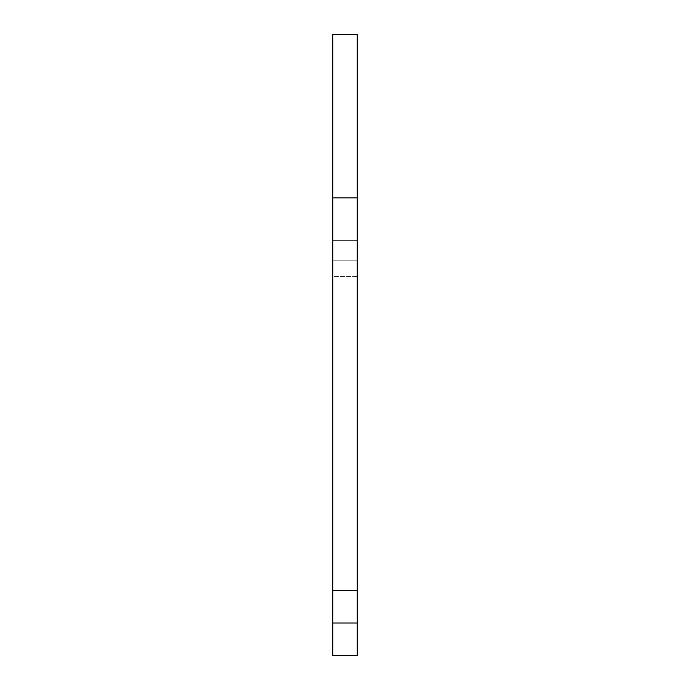 <?xml version="1.0" encoding="UTF-8"?>
<svg xmlns="http://www.w3.org/2000/svg" width="690" height="690" viewBox="0 0 690 690"><rect width="100%" height="100%" fill="white"/><g stroke="black" fill="none" stroke-linecap="round" stroke-linejoin="round"><path stroke-width="0.52" stroke-dasharray="3.45 2.59" d="M332.822 197.918L357.179 197.918L357.179 623.027L332.822 623.027L357.179 623.027L357.179 655.5L332.822 655.5L332.822 34.5M357.179 197.918L357.179 34.5M357.179 623.027L332.822 623.027M357.179 276.405L357.179 590.562L357.179 240.689L357.179 276.405L332.822 276.405L332.822 590.562L332.822 240.689L332.822 590.562L332.822 240.689L332.822 276.405L357.179 276.405M357.179 240.689L357.179 260.173L357.179 240.689L332.822 240.689L357.179 240.689M332.822 590.562L357.179 590.562L332.822 590.562M332.822 260.173L357.179 260.173L332.822 260.173"/><path stroke-width="1.03" d="M357.179 197.918L357.179 655.5L332.822 655.5L332.822 34.5L357.179 34.5L357.179 197.918L332.822 197.918M357.179 623.027L332.822 623.027"/></g></svg>
